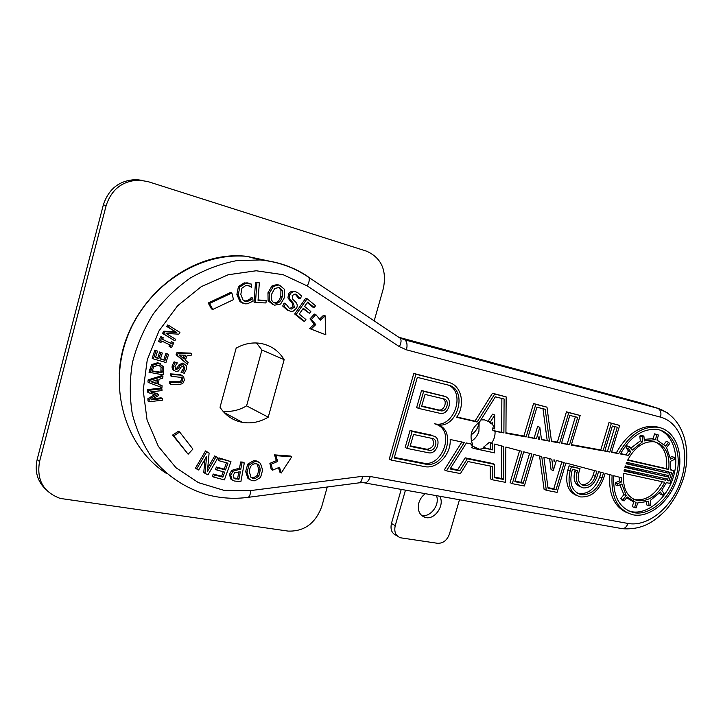 <?xml version="1.0" encoding="UTF-8"?>
<svg xmlns="http://www.w3.org/2000/svg" width="723" height="723" viewBox="0 0 723 723"><rect width="100%" height="100%" fill="white"/><g stroke="black" fill="none" stroke-linecap="round" stroke-linejoin="round"><path stroke-width="1.08" d="M439.711 496.231C445.142 504.925 434.885 520.244 425.413 517.487C419.448 515.382 417.27 510.483 418.87 502.801C420.054 498.933 422.232 495.897 425.386 493.692M421.41 515.318L421.536 515.354C430.321 517.885 440.289 504.636 436.43 495.653M479.051 422.386L478.481 425.142C477.126 429.48 474.659 432.697 471.098 434.785M327.266 487.004L321.744 506.552C315.472 523.407 304.275 531.586 288.143 531.098L60.244 498.436C43.335 492.11 36.43 479.846 39.539 461.626L106.154 205.567C111.631 189.083 122.729 180.614 139.458 180.144L148.233 181.681L366.633 251.197C381.373 257.885 386.959 270.285 383.371 288.396L374.189 320.895M401.247 489.399L391.441 523.452C390.131 529.724 391.938 533.755 396.864 535.562M459.485 499.747L449.444 534.044C447.058 540.361 443.091 543.443 437.56 543.298L400.65 537.813C395.716 536.014 393.899 531.965 395.228 525.657L405.467 490.149M142.368 180.379L136.466 179.62C119.819 180.081 108.775 188.495 103.344 204.88L37.189 459.367C34.523 471.26 37.352 481.238 45.676 489.29M480.858 419.936L484.383 419.855L490.248 422.16L491.803 423.47L489.598 422.603L492.625 424.428L494.677 428.902L492.471 428.025L492.851 430.429L495.047 431.315C495.282 435.617 494.116 439.593 491.541 443.253L489.344 442.34L483.262 447.42L485.44 448.35L479.25 449.218L472.526 446.055L470.709 443.904M471.342 441.229C475.011 439.033 477.541 435.698 478.942 431.224L479.123 422.34M472.526 446.055L471.613 447.519L473.773 448.45L494.586 452.878L494.622 444.076L503.814 446.516L503.615 479.457L494.496 477.668L494.55 464.383L467.293 458.798L459.747 470.854L450.086 468.956L466.398 442.973L472.553 444.302C469.209 435.49 471.513 428.106 479.476 422.142L495.354 396.828L504.094 399.006L503.895 432.914L495.047 431.315M490.42 423.561L490.42 422.919M491.803 423.47L492.625 422.151L492.625 424.428M488.043 421.292L492.517 414.162L494.731 415.002L494.677 428.902M492.851 430.429L503.895 432.914M483.262 447.42L492.544 449.869L492.562 443.524L491.541 443.253M490.357 448.938L490.366 442.765M492.544 449.869L485.44 448.35M415.906 374.225L448.757 382.485C461.473 385.169 465.72 404.772 456.62 417.307L477.126 422.024L494.713 394.026L506.163 396.9L505.928 433.285L526.145 436.936L535.806 404.347L546.977 407.157L551.495 441.509L559.665 442.991L568.748 412.625L580.162 415.499L571.287 445.088L603.063 450.827L611.378 423.335L619.674 425.422L611.504 452.354L618.689 453.646C629.308 434.885 642.268 426.064 657.587 427.194C675.3 429.733 684.401 453.366 677.614 476.755C671.116 500.189 650.339 518.301 633.068 514.821C617.785 510.465 610.799 497.279 612.119 475.273L605.115 473.42L603.696 478.093C598.707 491.242 590.935 497.523 580.406 496.918C570.51 493.61 567.076 484.97 570.122 471.007L571.396 466.76L580.036 468.612L578.771 472.833C577.252 479.738 578.96 484.012 583.877 485.648C589.064 485.919 592.887 482.819 595.345 476.33L596.891 471.233L565.91 463.009L557.099 492.381L546.317 490.284L541.753 456.593L533.737 454.46L524.356 486.01L512.291 483.669L521.879 451.315L505.847 447.058L505.612 482.368L492.444 479.801L492.49 466.516L467.971 461.536L460.434 473.574L446.471 470.854L464.265 442.512L450.167 439.485C451.306 454.252 437.008 469.471 424.473 466.579L391.279 460.117L415.906 374.225L413.791 373.448L449.146 382.584M473.773 448.45L474.695 446.995M551.821 459.268L543.859 457.153L548.043 488.179L556.023 489.742L564.184 462.548L556.339 460.461L553.312 470.556L551.821 459.268M554.577 460L553.899 459.819L554.125 461.527L554.577 460M604.762 451.134L612.363 426.019L617.334 427.266L609.823 452.047L604.762 451.134M620.415 453.963C630.519 436.502 642.747 428.323 657.099 429.417C673.89 431.839 682.53 454.27 676.095 476.493C669.923 498.762 650.185 515.951 633.8 512.67C619.439 508.621 612.77 496.303 613.8 475.725L621.563 477.786L621.653 481.88L617.677 483.723L617.903 485.811L621.879 483.958L626.208 495.598L623.045 499.566L624.103 500.94L627.257 496.972L636.113 502.63L634.595 507.591L636.177 507.898L637.695 502.946L648.621 501.265L649.091 505.883L650.754 505.07L650.302 500.461L660.415 492.038L662.684 495.11L664.012 493.42L661.753 490.339L666.371 482.63L669.887 483.398L673.809 470.673L670.302 469.869L670.718 461.202L674.478 459.448L674.297 457.406L670.537 459.159L666.561 447.528L669.634 443.66L668.639 442.25L665.567 446.118L656.963 440.054L658.49 435.047L656.936 434.65L655.4 439.665L644.374 440.931L643.895 436.114L642.178 436.882L642.657 441.699L632.191 450.122L629.778 446.823L628.377 448.558L630.808 451.848L628.377 455.4L620.415 453.963M627.654 460.162C634.785 447.112 643.642 440.985 654.225 441.771C665.296 444.79 670.131 454.035 668.748 469.516L627.654 460.162M668.368 471.73L626.678 462.313L626.109 463.723L668.061 473.158L668.368 471.73M625.332 465.91L667.492 475.318L667.067 476.719L624.889 467.356L625.332 465.91M624.32 469.589L666.308 478.843L665.756 480.208L624.012 471.053L624.32 469.589M664.808 482.295L623.642 473.33C622.458 488.531 627.157 497.65 637.74 500.668C648.621 501.672 657.641 495.544 664.808 482.295M669.905 472.074L667.293 480.542L669.037 480.931L671.64 472.471L669.905 472.074M603.479 472.978L598.545 471.667L597.026 476.692C594.053 484.5 589.444 488.242 583.199 487.908C577.279 485.937 575.228 480.795 577.044 472.471L577.632 470.528L572.444 469.426L571.857 471.378C569.118 483.931 572.209 491.694 581.111 494.668C590.574 495.201 597.55 489.561 602.033 477.749L603.479 472.978M561.464 443.316L569.814 415.409L577.722 417.379L569.516 444.762L561.464 443.316M531.929 453.981L523.723 451.803L514.866 481.672L523.208 483.307L531.929 453.981M539.042 436.611L538.301 439.123L539.412 439.331L539.042 436.611M528.025 437.27L536.945 407.203L545.214 409.272L549.426 441.138L541.509 439.711L539.837 427.347L536.439 438.789L528.025 437.27M417.325 377.361L448.025 385.016C468.558 389.209 457.677 429.182 437.288 424.799L436.556 424.654C457.569 428.432 445.847 468.947 425.232 464.076L394.189 457.984L417.325 377.361M456.837 416.981L474.948 421.157L492.49 393.231L506.163 396.9M505.937 432.797L523.904 436.05L533.538 403.551L546.977 407.157M551.432 441.03L557.397 442.115L566.443 411.83L580.162 415.499M571.423 444.645L600.75 449.959L609.037 422.53L619.674 425.422M611.631 451.929L616.358 452.779C626.958 434.062 639.909 425.269 655.21 426.398L660.189 427.736M627.356 512.878C614.342 507.112 608.486 494.369 609.778 474.65M576.665 495.553C567.826 491.532 564.889 483.045 567.853 470.077L569.118 465.838L580.036 468.612M581.518 484.672L581.608 484.69C586.787 484.961 590.601 481.87 593.059 475.4L594.514 470.601M546.317 490.284L544.085 489.299L539.557 456.005M512.291 483.669L510.095 482.666L519.566 450.7M492.444 479.801L490.275 478.807L490.311 466.073M446.471 470.854L444.356 469.851L461.852 441.997M391.279 460.117L389.245 459.105L413.791 373.448M220.036 407.275L236.168 348.134C243.886 343.805 251.821 342.196 259.973 343.298C270.51 345.07 278.563 350.519 284.148 359.665L268.242 417.18C260.027 422.078 251.45 423.814 242.503 422.377C233.014 420.578 225.531 415.553 220.036 407.275M272.996 304.726L268.097 300.705L267.953 292.797L271.965 285.956L276.819 284.591L278.816 285.034M255.445 302.594L254.062 302.115L255.517 282.295L259.34 282.829L258.048 300.334L266.154 300.605L265.983 302.937L255.445 302.594L256.909 282.729L259.34 282.829M258.075 299.909L266.154 300.605M242.874 303.19L239.964 301.654L236.882 294.415L238.454 286.507L244.202 282.856L249.571 283.47M251.541 287.293L249.308 285.965L245.775 285.549L241.88 288.224L240.813 294.478L243.109 300.181L247.32 301.491L250.782 299.946L252.752 298.021L253.05 301.148L247.51 303.759L245.16 303.832L241.328 302.142L238.247 294.885L239.819 286.959L245.576 283.289L251.432 284.085L251.731 287.257L248.088 285.585M244.22 301.003L245.947 301.012L249.408 299.467L251.197 297.587L252.752 298.021M150.185 372.914L152.833 365.223L158.87 363.371L163.741 366.95L163.172 374.885L149.001 372.246L151.64 364.573L157.668 362.729L160.506 363.814M231.857 479.729L230.754 478.988L229.453 474.387L231.758 470.348L237.397 468.766L239.385 468.902L240.66 461.961L242.991 462.124L244.311 462.955L240.895 481.572L234.487 481.039L232.047 479.855L230.745 475.246L233.059 471.197L238.707 469.616L240.696 469.742L241.97 462.783L244.311 462.955M249.489 479.421L247.899 478.31L245.666 471.559L247.709 464.157L253.393 460.813L256.141 460.858L258.626 462.042M213.683 477.072L214.469 474.903L222.892 477.144L224.699 472.137L216.855 470.022L217.641 467.853L225.486 469.977L227.935 463.199L219.539 460.885L220.325 458.707L230.971 461.654L224.365 479.9L213.683 477.072L212.417 476.204L213.204 474.035L221.609 476.276L223.244 471.748M216.855 470.022L215.581 469.173L216.367 467.004L224.193 469.128L226.489 462.801M219.539 460.885L218.256 460.045L219.042 457.876L230.971 461.654M207.727 467.917L214.731 455.924L217.93 457.786L207.953 474.875L205.007 473.33L206.624 456.394L198.671 470.004L196.71 468.974L206.769 451.767L209.11 453.023L207.393 471.504L216.014 456.746L217.93 457.786M205.007 473.33L203.75 472.462L205.025 459.132M196.71 468.974L195.463 468.106L205.513 450.944L209.11 453.023M151.333 391.803L157.307 393.755L158.5 394.469L158.545 395.544L150.944 399.891L162.314 398.554L162.377 400.19L149.173 401.762L149.074 399.34L156.304 395.156L148.784 392.797L148.676 390.321L161.916 388.82L161.988 390.592L150.592 391.893L158.5 394.469M152.851 398.798L161.112 397.831L162.314 398.554M149.173 401.762L147.998 401.03L147.89 398.617L154.731 394.668M148.784 392.797L147.6 392.083L147.492 389.616L160.714 388.124L161.916 388.82M149.119 382.756L147.944 382.069L148.134 379.864L161.717 375.653L162.928 376.322L162.756 378.201L158.979 379.34L158.536 384.464L162.106 385.757L161.943 387.555L149.119 382.756L149.309 380.551L162.928 376.322M158.554 384.211L162.106 385.757M153.375 358.906L152.182 358.274L154.839 350.095L157.542 351.143L155.436 357.596L158.897 358.59L160.849 352.589L162.341 353.023L160.379 359.015L165.034 360.361L167.13 353.945L168.604 354.369L165.956 362.512L153.375 358.906L156.041 350.709L157.542 351.143M155.526 357.334L157.695 357.957L159.638 351.965L162.341 353.023M160.47 358.753L163.823 359.72L165.91 353.321L168.604 354.369M170.303 347.04L171.071 345.467L161.699 341.012L160.931 342.594L159.72 342.015L162.069 337.207L163.281 337.786L162.503 339.358L170.637 343.235L171.405 341.663L173.836 342.829L171.496 347.609L169.074 346.434L169.833 344.88M159.72 342.015L158.509 341.419L160.858 336.62L163.281 337.786M174.821 340.804L162.494 333.402L163.85 331.179L175.508 331.875L166.742 326.444L167.637 324.989L168.866 325.54L179.928 332.417L178.861 334.162L166.145 333.457L175.707 339.349L174.821 340.804L163.714 333.972L165.079 331.749L176.746 332.444L167.971 327.004L168.866 325.54M170.619 384.229L170.827 382.458L181.554 382.44L182.901 380.036L182.142 377.505L171.55 376.34L171.758 374.568L180.913 375.138L183.597 376.511L184.356 380.117L182.747 383.579L178.689 384.645L170.619 384.229L169.399 383.542L169.607 381.771L180.316 381.762L181.663 379.367L181.066 376.981M171.55 376.34L170.33 375.671L170.538 373.899L179.675 374.478L181.889 375.364M182.214 372.833L184.934 369.028L183.624 365.666L181.283 366.859L178.409 371.016L175.915 371.378C173.755 370.709 172.942 368.983 173.484 366.19L175.328 362.458L177.325 362.901L174.957 366.389L176.376 369.552L178.626 368.242L180 365.702L183.841 363.796L186.173 365.567L186.398 369.218L184.302 373.285L180.976 372.182L183.687 368.387L183.407 365.63M174.487 370.673C172.463 369.932 171.722 368.215 172.255 365.54L174.098 361.825L177.325 362.901M175.237 368.92L177.388 367.591L178.762 365.061L182.332 363.109L184.022 363.841M187.447 364.211L176.06 354.74L176.918 352.679L190.529 353.095L191.794 353.71L191.062 355.463L187.284 355.309L185.305 360.099L188.143 362.521L187.447 364.211L177.298 355.364L178.156 353.294L191.794 353.71M289.101 310.8L287.176 310.068L282.702 306.028L284.103 303.082L285.684 303.633L289.417 308.45L291.297 309.073L294.279 307.32L293.646 303.624L289.381 298.418L289.887 294.695C290.989 292.562 292.734 291.55 295.129 291.676L297.514 292.435L301.572 296.032L300.244 298.825L296.692 294.541L295.038 293.999L292.164 295.599L292.896 299.421L295.635 302.033C297.352 303.886 297.677 305.901 296.602 308.079L293.421 311.071L290.998 311.36L288.604 310.556L284.13 306.507L285.531 303.552M289.643 308.558L292.833 306.841L292.209 303.154L287.944 297.957L288.45 294.234C289.543 292.11 291.288 291.107 293.674 291.224L295.526 291.731M300.244 298.825L298.644 298.283L295.083 294.008M314.243 307.591L307.627 302.097L304.618 306.398L310.818 311.505L309.525 313.357L303.326 308.26L299.25 314.098L305.919 319.548L304.627 321.401L303.172 320.895L294.686 313.99L305.657 298.292L307.121 298.744L315.535 305.739L314.243 307.591L312.77 307.112L307.293 302.576M309.525 313.357L303 308.712M188.134 454.216L172.589 435.065L178.454 431.251L179.675 432.047L192.905 449.11L188.134 454.216L173.8 435.861L179.675 432.047M281.247 473.014L279.476 467.257L272.544 470.176L271.188 469.344L269.887 463.353L276.322 460.659L277.695 461.473L275.906 455.662L291.731 456.819L281.247 473.014L279.873 472.173L278.491 467.709M276.322 460.659L274.541 454.866L290.339 456.023L291.731 456.819M212.797 309.435L211.487 308.929L208.215 302.982L230.529 292.49L231.884 292.951L209.516 303.479L212.797 309.435L233.493 299.638L231.884 292.951M319.584 319.042L323.597 315.21L325.088 315.698L320.434 320.144L315.806 314.55L311.45 319.421L315.761 324.609L311.089 329.092L325.802 334.776L325.088 315.698M325.802 334.776L309.625 328.567L314.297 324.103L309.977 318.924L314.333 314.062L315.806 314.55M309.977 318.924L311.45 319.421M314.297 324.103L315.761 324.609M309.625 328.567L311.089 329.092M208.215 302.982L209.516 303.479M272.544 470.176L271.242 464.175L277.695 461.473M269.887 463.353L271.242 464.175M274.541 454.866L275.906 455.662M172.589 435.065L173.8 435.861M304.627 321.401L296.132 314.487L307.121 298.744M294.686 313.99L296.132 314.487M282.702 306.028L284.13 306.507M289.778 300.876L291.224 301.337M287.944 297.957L289.381 298.418M298.644 298.283L300.099 298.744M185.757 355.237L184.148 359.123L179.34 355.002L185.757 355.237M183.036 358.165L184.266 355.183M176.918 352.679L178.156 353.294M176.06 354.74L177.298 355.364M181.012 372.056L182.25 372.707M174.098 361.825L175.328 362.458M169.607 381.771L170.827 382.458M170.538 373.899L171.758 374.568M162.494 333.402L163.714 333.972M163.85 331.179L165.079 331.749M175.508 331.875L176.746 332.444M166.742 326.444L167.971 327.004M160.858 336.62L162.069 337.207M162.503 339.358L171.875 343.832L172.634 342.259L173.836 342.829M170.637 343.235L171.875 343.832M171.405 341.663L172.634 342.259M154.839 350.095L156.041 350.709M157.695 357.957L158.897 358.59M159.638 351.965L160.849 352.589M163.823 359.72L165.034 360.361M165.91 353.321L167.13 353.945M157.433 379.792L157.081 383.94L151.026 381.735L157.433 379.792M151.405 381.627L155.888 383.253L156.15 380.181M155.888 383.253L157.081 383.94M148.134 379.864L149.309 380.551M147.89 398.617L149.074 399.34M147.492 389.616L148.676 390.321M214.731 455.924L216.014 456.746M205.513 450.944L206.769 451.767M213.204 474.035L214.469 474.903M221.609 476.276L222.892 477.144M216.367 467.004L217.641 467.853M224.193 469.128L225.486 469.977M219.042 457.876L220.325 458.707M249.453 472.029C249.562 467.103 251.315 464.347 254.74 463.759L256.484 463.786C258.843 464.311 260.072 466.516 260.19 470.42L258.807 476.168L254.921 478.662L253.068 478.635L250.98 477.361L249.453 472.029M251.215 477.623L253.583 477.804L257.469 475.318L258.843 469.579L256.999 463.931M246.986 472.399L249.037 464.988L254.731 461.636L257.487 461.681L260.461 463.307L262.621 470.049L260.587 477.415L254.957 480.768L252.092 480.723L249.218 479.168L246.986 472.399L245.666 471.559M247.899 478.31L249.218 479.168M233.222 475.336L234.731 472.625L240.307 471.866L238.951 479.295L233.981 478.265L233.222 475.336M233.701 477.975L237.641 478.427L238.861 471.767M237.641 478.427L238.951 479.295M239.385 468.902L240.696 469.742M240.66 461.961L241.97 462.783M152.146 370.899L160.849 372.228L161.03 367.076L162.232 367.727L162.051 372.887L152.056 371.369L153.845 366.588L158.491 365.223L162.232 367.727M161.03 367.076L159.891 365.576M160.849 372.228L162.051 372.887M158.87 363.371L157.668 362.729L158.879 363.371M247.492 282.874L248.875 283.308M249.408 299.467L250.782 299.946M251.197 297.587L252.58 298.057M255.517 282.295L256.909 282.729M273.927 302.621L274.351 302.684C277.334 302.937 279.485 300.759 280.822 296.159L280.922 290.031L278.545 287.374M282.25 296.62C280.913 301.229 278.753 303.416 275.77 303.154L275.002 303.018C271.685 302.078 270.61 299.033 271.776 293.881L274.713 288.459L279.069 287.492L282.359 290.483L282.25 296.62L280.822 296.159M284.618 297.234L280.641 304.031L274.415 305.214L269.507 301.175L269.363 293.258L273.384 286.398L278.247 285.025L279.629 285.278L284.501 289.345L284.618 297.234M271.965 285.956L273.384 286.398M620.632 453.556L628.377 455.4M616.358 452.779L618.689 453.646M604.889 450.709L609.823 452.047M600.75 449.959L603.063 450.827M561.599 442.874L569.516 444.762M557.397 442.115L559.665 442.991M541.446 439.223L549.426 441.138M538.355 438.915L539.412 439.331M528.161 436.819L536.439 438.789M523.904 436.05L526.145 436.936M474.948 421.157L477.126 422.024M492.49 393.231L494.713 394.026M490.248 422.16L494.731 415.002M501.681 432.029L501.861 398.454M533.538 403.551L535.806 404.347M534.189 437.912L537.578 426.498L539.837 427.347M547.166 440.262L542.973 408.712M566.443 411.83L568.748 412.625M567.23 443.895L575.354 416.791M547.962 487.618L553.782 488.757L561.825 461.916M553.312 470.556L551.062 469.616L549.607 458.68M609.037 422.53L611.378 423.335M607.51 451.179L614.93 426.66M425.043 394.415L443.994 398.96C450.113 400.126 446.95 412.092 440.858 410.827L421.608 406.371L425.043 394.415M421.708 406.019L438.725 409.968C443.895 411.089 447.736 401.645 443.271 398.789M423.651 391.333L444.726 396.43C453.475 398.111 448.929 415.192 440.235 413.375L418.734 408.432L423.651 391.333L421.527 390.519L443.949 396.132M421.527 390.519L416.629 407.573L418.734 408.432M435.499 424.04L436.556 424.654M434.433 423.759L435.165 423.904C453.99 428.052 466.136 392.327 448.305 385.088M394.351 457.415L423.154 463.072C441.608 467.6 454.948 432.941 437.786 424.997M494.496 477.108L501.437 478.463L501.608 445.928M501.437 478.463L503.615 479.457M450.42 468.441L457.614 469.851L465.151 457.831L492.363 463.425L494.55 464.383M465.151 457.831L467.293 458.798M457.614 469.851L459.747 470.854M577.65 493.393L578.852 493.692C588.296 494.225 595.264 488.603 599.738 476.819L601.093 472.345M580.569 486.859C574.902 484.708 572.978 479.602 574.776 471.541L575.228 470.013M569.118 465.838L571.396 466.76M553.782 488.757L556.023 489.742M515.02 481.138L521.003 482.313L529.598 453.366M521.003 482.313L523.208 483.307M478.897 449.064L477.758 448.82M410.248 445.829L427.139 449.308C433.402 447.844 435.083 444.22 432.182 438.445M432.544 438.518C438.816 439.557 435.4 451.685 429.245 450.275L410.095 446.344L413.52 434.46L432.544 438.518M433.276 435.996C442.223 437.514 437.325 454.821 428.54 452.788L407.221 448.45L412.11 431.45L433.276 435.996L431.161 435.074L433.276 435.996M412.11 431.45L410.031 430.519L405.151 447.474L407.221 448.45M410.031 430.519L431.161 435.074M626.235 463.389L668.061 473.158M624.085 470.682L665.756 480.208M663.407 479.313L663.822 478.292M624.997 466.995L667.067 476.719M665.702 472.273L665.946 471.179M664.708 475.824L665.043 474.776M633.61 499.259L635.427 499.71C646.172 500.732 655.119 494.74 662.295 481.744M627.808 459.855L666.389 468.649C667.772 455.535 664.193 446.678 655.662 442.069M666.389 468.649L668.748 469.516M632.661 501.337L626.624 497.767M624.103 500.94L621.798 499.973L620.741 498.599L623.895 494.64L619.891 484.889M623.895 494.64L626.208 495.598M617.903 485.811L615.598 484.871L615.363 482.792L619.349 480.949L619.24 477.162M619.349 480.949L621.653 481.88M626.046 454.532L628.468 450.989L630.808 451.848M630.79 448.206L640.307 440.876L642.657 441.699M644.211 439.349L652.39 438.734L655.4 439.665M670.348 469.552L673.809 470.673M667.392 480.298L669.037 480.931M640.307 440.876L639.819 436.059L641.527 435.3L643.895 436.114M639.819 436.059L642.178 436.882M646.479 502.087L646.769 504.916L649.091 505.883M659.521 493.068L660.343 494.189L662.684 495.11M628.468 450.989L626.037 447.709L627.437 445.983L629.778 446.823M626.037 447.709L628.377 448.558M653.032 438.852L654.559 433.845L658.49 435.047M654.559 433.845L656.936 434.65M633.755 501.843L632.291 506.624L634.595 507.591M670.266 457.334L671.929 456.565L674.297 457.406M663.976 444.302L666.263 441.437L668.639 442.25M615.363 482.792L617.677 483.723M620.741 498.599L623.045 499.566M628.332 510.809L631.495 511.685C646.995 514.767 665.657 499.647 672.706 478.906C679.936 458.219 674.17 435.734 659.521 429.923M222.91 411.161C231.206 412.083 239.096 410.312 246.588 405.856L261.925 350.004L284.148 359.665M246.588 405.856L268.242 417.18M261.925 350.004L256.457 342.982M395.228 525.657L391.441 523.452M39.539 461.626L37.189 459.367M103.344 204.88L106.154 205.567M399.629 337.487L640.569 402.883L657.406 408.152L404.799 339.828C407.049 341.654 407.591 344.988 406.443 349.824L660.515 417.135C680.885 422.458 690.113 451.342 681.446 478.816C673.077 506.362 648.594 527.284 627.971 523.452L370.275 476.511L362.404 476.33L250.601 490.583C250.42 494.776 249.462 497.044 247.718 497.397C234.532 499.096 221.5 498.328 208.622 495.092C186.733 489.11 167.103 476.412 152.164 458.002C143.154 444.79 136.52 430.077 132.282 413.863C129.571 397.09 129.625 380 132.426 362.612C136.819 345.422 143.732 329.263 153.159 314.134C163.859 299.955 176.276 287.908 190.402 277.975C205.196 269.507 220.569 263.741 236.529 260.678L260.144 259.946L246.995 256.358L272.092 261.708M166.968 473.773C126.606 448.477 107.727 390.176 126.814 338.373C145.612 286.48 198.653 251.884 246.995 256.358C186.028 249.128 121.744 307.13 119.286 373.773M667.302 412.806L658.093 408.432C660.695 410.167 661.5 413.068 660.515 417.135M247.926 497.37L358.997 482.856C360.976 482.476 362.115 480.307 362.404 476.33M359.268 482.81L363.533 482.702C366.326 483.506 368.567 481.446 370.275 476.511M364.979 482.955L620.822 528.414C623.994 529.236 626.371 527.582 627.971 523.452M398.346 336.972L400.497 338.4C401.518 340.461 401.138 343.208 399.349 346.642L406.443 349.824M622.376 528.703C641.879 530.04 653.61 522.313 665.648 510.375C673.963 500.696 680.054 489.516 683.931 476.837C692.028 447.483 682.846 416.791 658.093 408.432L400.497 338.4L308.884 277.451C294.505 267.546 278.256 261.708 260.144 259.946C277.659 261.509 293.466 266.968 307.555 276.322L308.884 277.451C309.724 279.476 309.173 282.304 307.239 285.937L399.349 346.642M250.601 490.583L223.922 490.33L198.427 482.639L175.978 467.727L158.337 446.353L147.049 419.9L143.19 390.275L147.275 359.756L159.042 330.818L177.569 305.793L201.274 286.651L228.206 274.749L256.195 270.764L283.154 274.704L307.239 285.937M292.833 306.841L294.279 307.32M292.209 303.154L293.646 303.624M288.45 294.234L289.887 294.695M295.246 294.089L296.692 294.541M287.176 310.068L288.604 310.556M183.687 368.387L184.934 369.028M172.255 365.54L173.484 366.19M175.382 369.082L176.222 369.525M177.388 367.591L178.626 368.242M178.762 365.061L180 365.702M182.594 363.163L183.841 363.796M177.659 382.196L178.897 382.874M180.316 381.762L181.554 382.44M181.663 379.367L182.901 380.036M181.292 377.045L182.142 377.505M178.59 374.36L179.828 375.02M258.843 469.579L260.19 470.42M257.469 475.318L258.807 476.168M253.583 477.804L254.921 478.662M247.709 464.157L249.037 464.988M253.393 460.813L254.731 461.636M235.698 478.301L236.999 479.168M237.397 468.766L238.707 469.616M231.758 470.348L233.059 471.197M230.754 478.988L232.047 479.855M229.453 474.387L230.745 475.246M161.121 370.881L162.332 371.541M149.625 369.2L150.809 369.869M151.64 364.573L152.833 365.223M236.882 294.415L238.247 294.885M239.964 301.654L241.328 302.142M238.454 286.507L239.819 286.959M244.202 282.856L245.576 283.289M248.26 285.63L249.308 285.965M245.947 301.012L247.32 301.491M280.922 290.031L282.359 290.483M268.097 300.705L269.507 301.175M267.953 292.797L269.363 293.258M278.201 284.844L279.629 285.278M446.597 381.699L448.757 382.485M438.436 409.905L440.578 410.772M442.575 395.608L444.726 396.43M423.063 463.063L425.151 464.058M599.738 476.819L602.033 477.749M574.776 471.541L577.044 472.471M567.853 470.077L570.122 471.007M593.059 475.4L595.345 476.33M427.049 449.29L429.146 450.257M307.555 276.322L306.968 276.159M421.536 515.354L425.413 517.487M136.466 179.62L139.458 180.144M475.373 447.546L479.25 449.218M291.297 309.073L289.851 308.585M295.129 291.676L293.674 291.224M176.376 369.552L175.291 368.983M183.579 363.75L182.332 363.109M180.913 375.138L179.675 374.478M251.74 477.776L253.068 478.635M257.487 461.681L256.141 460.858M234.198 478.111L235.499 478.969M248.188 283.217L246.814 282.783M245.956 301.536L244.582 301.057M274.351 302.684L275.77 303.154M278.247 285.025L276.819 284.591M438.725 409.968L440.858 410.827M435.165 423.904L437.288 424.799M423.154 463.072L425.232 464.076M578.852 493.692L581.111 494.668M581.608 484.69L583.877 485.648M427.139 449.308L429.245 450.275M635.427 499.71L637.74 500.668M652.39 438.734L654.758 439.548M655.21 426.398L657.587 427.194M631.495 511.685L633.8 512.67M242.503 422.377L224.148 412.535"/></g></svg>
